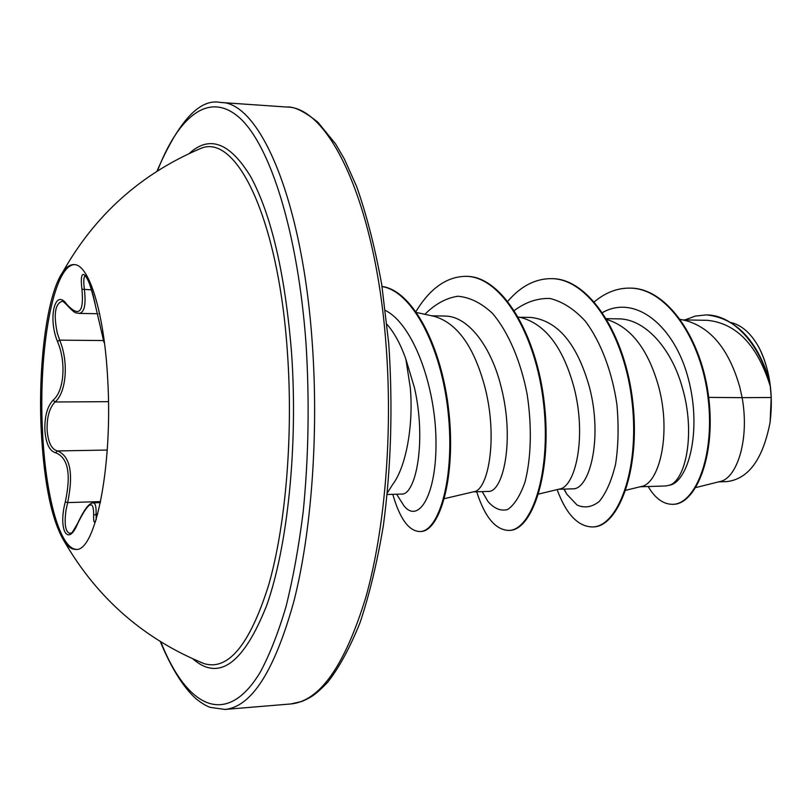 <?xml version="1.0" encoding="UTF-8"?>
<svg xmlns="http://www.w3.org/2000/svg" width="812" height="812" viewBox="0 0 812 812"><rect width="100%" height="100%" fill="white"/><g stroke="black" fill="none" stroke-linecap="round" stroke-linejoin="round"><path stroke-width="1.22" d="M76.541 549.369C59.723 549.115 45.289 494.559 42.518 430.837C38.225 351.18 53.237 264.956 74.511 264.651M41.25 430.857C37.951 365.512 46.923 294.401 62.747 272.172C66.279 267.087 69.974 264.56 73.841 264.6C88.833 263.626 104.342 312.437 107.712 379.539C112.939 466.362 95.339 552.17 75.871 549.419C72.014 549.521 68.279 547.055 64.666 542.02C51.927 521.365 44.122 484.307 41.25 430.857M78.084 522.654L77.81 523.273C67.914 547.978 57.936 529.566 65.295 501.897C71.294 473.964 68.056 457.582 55.581 452.761C49.42 450.985 45.858 443.403 44.873 430.005C44.589 416.312 47.309 406.376 53.054 400.194C64.148 391.323 66.442 361.979 57.439 341.395C47.715 317.999 55.114 287.357 66.828 304.409C79.018 317.512 84.062 312.447 81.951 289.194C78.591 262.286 89.665 274.974 95.43 305.525L103.966 342.42L102.667 330.271M66.828 304.409L67.02 305.139C63.722 301.8 62.027 300.541 61.935 301.343C55.023 303.972 53.48 314.579 57.307 333.143L59.682 340.147C68.827 361.807 66.401 392.592 55.043 401.981C49.491 407.725 46.842 416.992 47.106 429.761C48.04 442.235 51.471 449.29 57.408 450.934C70.218 456.039 73.638 473.264 67.67 502.587L65.995 510.21C64.097 524.542 65.467 532.296 70.106 533.474L70.106 533.474C71.76 530.977 68.776 539.209 77.83 522.979C87.686 501.928 91.969 503.217 93.106 502.861L93.106 502.861M196.585 150.2L200.442 148.566C235.906 132.447 278.455 217.474 287.468 353.027C293.335 436.288 285.631 526.308 268.528 585.503C249.72 644.819 228.253 670.864 204.116 663.637L200.158 662.034M200.442 148.566L196.504 150.23M387.395 492.854L392.541 484.642C405.807 467.55 413.643 426.188 410.314 387.862L405.878 359.178C400.671 344.349 394.368 332.737 386.969 324.333M387.222 494.508L401.443 494.072C415.653 495.584 426.747 441.921 414.485 387.842L405.878 359.178M695.833 487.555L719.777 481.577C736.332 478.948 749.892 440.784 742.138 397.667L771.197 397.494L770.324 386.37C757.515 345.303 736.514 323.288 707.343 320.314M708.693 397.393L742.138 397.667L739.752 386.959C729.247 350.145 711.474 328.089 686.455 320.781L680.395 319.37M640.12 486.774L665.556 485.992L669.453 485.231C685.612 480.44 695.925 433.161 682.192 387.111C671.321 348.216 644.789 318.548 618.267 318.862L606.473 318.659M625.798 490.286L641.084 486.54C658.776 484.267 671.646 435.303 658.806 387.182C648.362 349.667 631.097 327.135 607.011 319.563M558.554 489.271L572.43 488.844C589.502 490.245 603.011 438.734 589.492 387.365C577.261 343.882 557.753 320.567 530.977 317.441L519.233 317.238M538.579 494.061L559.275 489.098C575.363 487.403 586.985 437.069 574.003 387.415C563.254 348.033 545.968 324.851 522.146 317.888L518.381 317.056M473.234 491.879L488.063 491.422C503.227 492.823 514.818 440.277 501.298 387.608C491.504 346.673 467.956 315.665 444.692 316.081M444.418 498.649L473.731 491.757C488.002 490.681 498.162 438.927 485.048 387.649C474.208 346.897 457.288 323.125 434.288 316.365L416.688 312.529M769.573 381.112C767.553 368.364 764.031 357.178 758.997 347.536C751.252 333.62 742.016 325.307 731.307 322.618M771.197 397.494L770.111 422.21C762.976 459.156 748.583 478.958 726.933 481.597L718.61 481.871M602.555 312.529C635.552 293.863 674.884 326.333 688.353 378.808C702.268 431.263 688.028 482.206 669.453 485.231M594.354 301.8C605.508 292.503 617.404 287.945 630.031 288.118C666.967 288.25 701.609 339.964 708.165 398.672C715.098 457.471 694.625 504.465 672.651 504.323C663.292 504.313 655.142 498.385 648.189 486.53M684.82 319.938L695.326 316.081L706.105 314.914C734.424 314.66 761.453 346.866 770.283 386.116L770.324 386.37M630.366 288.128L630.691 288.128C667.637 288.27 702.289 339.974 708.846 398.662C715.778 457.45 695.295 504.435 673.3 504.293L672.651 504.323M706.42 314.914L706.744 314.924C735.997 318.223 756.875 339.944 769.36 380.077L770.283 386.116M563.914 489.108L566.867 494.275L577.048 505.023C584.549 508.393 591.958 507.206 599.276 501.451C606.138 493.016 611.578 480.613 615.567 464.231C618.379 446.021 618.835 426.158 616.927 404.63C612.258 372.272 601.063 342.146 585.33 321.176C574.206 309.108 562.401 301.536 549.927 298.461C537.473 298.116 525.638 302.115 514.412 310.468M483.211 493.331L487.931 501.451C494.193 508.637 500.76 511.337 507.632 509.54C514.341 504.952 520.106 495.888 524.917 482.328C531.018 459.196 532.205 427.356 527.13 394.185C520.756 361.289 508.474 332.169 492.508 313.402C481.374 302.988 469.843 297.263 457.917 296.248C446.143 297.994 435.13 304.023 424.879 314.315M399.677 499.035L403.787 505.571C418.342 524.542 436.876 495.147 435.983 440.419C435.394 385.832 413.196 324.364 385.385 310.438M557.113 489.616C566.167 514.148 577.941 526.592 592.456 526.958C617.485 526.988 639.724 470.757 632.193 403.046C625.027 335.346 588.588 278.597 551.429 278.638C535.412 278.587 520.878 286.108 507.835 301.222M476.705 491.767C484.805 517.071 495.472 529.952 508.718 530.409C531.434 530.601 551.48 473.091 543.604 403.686C536.072 334.29 501.156 276.192 465.814 276.324C446.691 276.618 430.076 288.341 415.967 311.514M392.795 494.335C399.819 518.787 408.852 531.19 419.916 531.545C438.967 531.667 455.106 477.801 448.173 412.709C441.515 347.597 412.394 291.203 382.046 286.585M592.456 526.958L593.136 526.927C618.186 526.958 640.435 470.737 632.913 403.036C625.747 335.346 589.299 278.617 552.13 278.648L551.774 278.648M508.718 530.409L509.428 530.388C532.164 530.571 552.231 473.071 544.365 403.686C536.833 334.3 501.907 276.212 466.535 276.344L466.179 276.334M419.916 531.545L420.657 531.515C439.83 531.647 456.019 477.263 448.884 411.877C442.012 346.45 412.506 290.331 382.026 286.463M770.111 422.21C773.471 394.064 769.776 369.176 758.997 347.536M93.106 502.851L93.167 502.851C95.339 502.953 96.313 506.637 96.08 513.905L96.232 519.751M85.372 275.674C83.626 276.486 83.311 281.175 84.428 289.742C86.143 304.967 84.306 312.853 78.937 313.391L78.926 313.371C76.49 312.072 76.785 315.878 67.02 305.139M57.439 341.395L59.682 340.147L103.54 340.543M53.054 400.194L55.043 401.981L108.483 401.666M55.581 452.761L57.408 450.934L107.245 450.051M65.295 501.897L67.67 502.587L100.607 501.593M97.755 513.844L93.644 515.133C93.756 499.055 88.478 501.765 77.81 523.273M95.552 521.497C94.06 523.324 93.421 521.202 93.644 515.133M95.42 305.474L95.43 305.525C88.051 274.009 85.564 276.953 84.996 275.41L85.585 275.654M81.951 289.194L91.472 289.884M189.257 153.488C209.486 134.863 229.979 142.618 250.746 176.762C271.452 215.16 285.032 273.624 291.508 352.154C298.166 445.555 287.671 546.425 266.651 605.529C243.478 663.81 218.885 681.603 192.87 658.877M157.447 170.936C178.437 116.177 209.222 90.447 239.824 118.044C270.264 145.673 297.933 232.374 306.012 343.395C309.575 400.702 308.641 456.76 303.221 511.59C298.867 546.425 293.132 578.114 286.007 606.655C278.232 632.924 269.614 654.827 260.155 672.377C225.99 728.851 186.496 706.755 160.806 641.886M286.606 107.022C293.883 106.26 304.317 111.335 317.908 122.257L335.61 143.927L344.359 159.02L356.6 186.445C366.648 214.865 375.022 247.579 381.731 284.596L388.765 343.75C392.947 406.223 391.171 466.667 383.437 525.08C377.347 561.711 369.572 594.181 360.102 622.499C349.881 647.885 339.071 667.799 327.662 682.263C313.645 696.94 309.26 697.955 302.125 701.355L290.869 703.953C319.857 701.152 344.856 665.566 365.857 597.196C384.989 529.282 393.018 432.461 385.903 343.07C375.205 201.985 328.789 106.575 286.606 107.022L220.631 102.474C259.363 101.703 302.237 198.575 312.214 342.41C318.842 433.517 311.493 532.236 293.893 601.306C274.578 670.813 251.608 706.856 224.965 709.434L210.379 707.394C206.248 706.034 201.386 703.091 195.804 698.584C183.045 686.942 171.22 667.941 160.319 641.582M64.666 542.02C97.552 598.535 144.039 639.085 204.116 663.637M707.343 320.304L682.689 319.908M444.692 316.03L431.771 315.817M290.869 703.953L224.965 709.434M630.031 288.118L630.691 288.128M706.105 314.914L706.744 314.924M564.167 489.098L566.867 494.275M487.931 501.451L482.206 491.605M403.787 505.571L396.642 494.224M552.13 278.648L551.429 278.638M466.535 276.344L465.814 276.324M156.97 171.251C178.569 121.029 199.793 98.11 220.631 102.474M200.432 148.566C140.709 173.981 94.811 215.19 62.747 272.172M100.394 502.618L93.167 502.841M99.612 313.747L98.902 313.736M97.237 313.706L78.896 313.422M103.895 342.075L95.42 305.515"/></g></svg>
